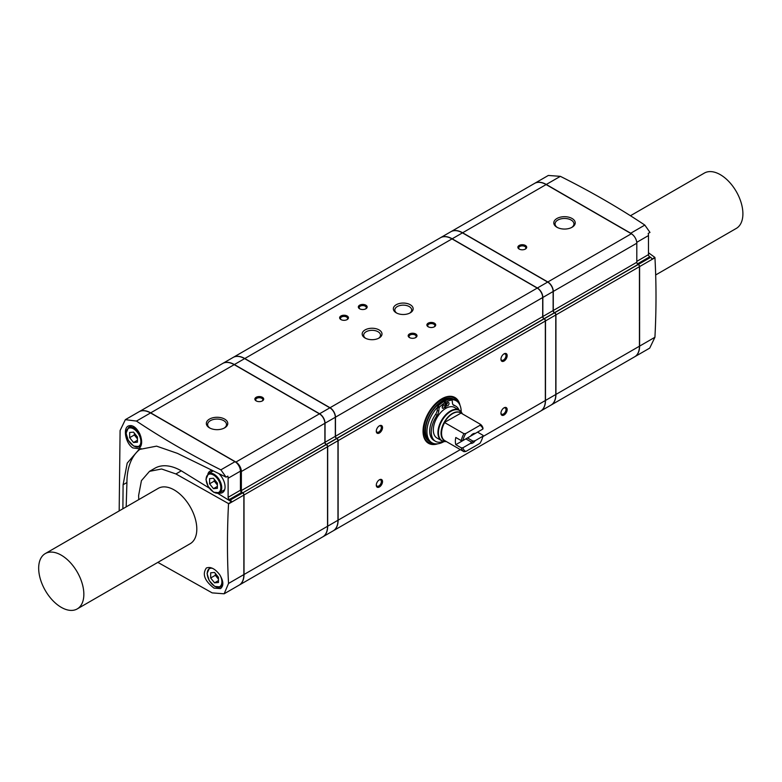 <?xml version="1.0" encoding="UTF-8"?>
<svg xmlns="http://www.w3.org/2000/svg" width="782" height="782" viewBox="0 0 782 782"><rect width="100%" height="100%" fill="white"/><g stroke="black" fill="none" stroke-linecap="round" stroke-linejoin="round"><path stroke-width="1.17" d="M333.249 530.812A23.137 13.353 -120 0 0 333.327 530.763A23.137 13.353 -120 0 0 338.117 520.177L338.117 440.657A1.76 1.017 -120 0 0 336.876 438.497L336.719 438.409A1.76 1.017 -120 0 1 335.468 436.248L335.468 417.177A7.712 4.448 -120 0 0 330.024 407.735L244.795 358.527A23.137 13.353 -120 0 0 233.232 357.384A23.137 13.353 -120 0 0 233.153 357.423M335.468 436.248L542.688 316.612L542.688 297.541A7.712 4.448 -120 0 0 537.234 288.089L452.016 238.891A23.137 13.353 -120 0 0 440.442 237.748L233.232 357.384M396.239 312.829A9.912 5.728 0 0 0 410.257 312.829A9.912 5.728 0 0 0 410.257 304.736A9.912 5.728 0 0 0 396.239 304.736A9.912 5.728 0 0 0 396.239 312.829L396.239 312.829M409.69 313.132A8.426 4.868 0 0 0 411.674 309.995A8.426 4.868 0 0 0 403.248 305.136A8.426 4.868 0 0 0 394.822 309.995A8.426 4.868 0 0 0 396.806 313.132M365.644 338.323A8.426 4.868 180 0 1 363.659 335.185A8.426 4.868 180 0 1 368.86 330.688A8.426 4.868 180 0 1 378.048 331.744A8.426 4.868 180 0 1 380.511 335.185A8.426 4.868 180 0 1 378.527 338.323M379.094 329.926A9.912 5.728 180 0 1 379.094 338.02A9.912 5.728 180 0 1 365.077 338.02A9.912 5.728 180 0 1 365.077 329.926A9.912 5.728 180 0 1 379.094 329.926M341.255 319.75A3.568 2.063 180 0 1 340.473 318.46A3.568 2.063 180 0 1 342.672 316.554A3.568 2.063 180 0 1 346.563 317.003A3.568 2.063 180 0 1 347.609 318.46A3.568 2.063 180 0 1 346.827 319.75M347.159 315.977A4.409 2.542 180 0 1 347.159 319.574A4.409 2.542 180 0 1 340.923 319.574A4.409 2.542 180 0 1 340.923 315.977A4.409 2.542 180 0 1 347.159 315.977M359.945 308.949A3.568 2.063 180 0 1 359.163 307.668A3.568 2.063 180 0 1 361.372 305.762A3.568 2.063 180 0 1 365.262 306.212A3.568 2.063 180 0 1 366.308 307.668A3.568 2.063 180 0 1 365.526 308.949M365.859 305.185A4.409 2.542 180 0 1 365.859 308.782A4.409 2.542 180 0 1 359.622 308.782A4.409 2.542 180 0 1 359.622 305.185A4.409 2.542 180 0 1 365.859 305.185M428.507 326.944A3.568 2.063 180 0 1 427.725 325.654A3.568 2.063 180 0 1 429.924 323.748A3.568 2.063 180 0 1 433.815 324.198A3.568 2.063 180 0 1 434.86 325.654A3.568 2.063 180 0 1 434.078 326.944M434.411 323.171A4.409 2.542 180 0 1 434.411 326.768A4.409 2.542 180 0 1 428.174 326.768A4.409 2.542 180 0 1 428.174 323.171A4.409 2.542 180 0 1 434.411 323.171M409.807 337.736A3.568 2.063 180 0 1 409.025 336.446A3.568 2.063 180 0 1 411.224 334.549A3.568 2.063 180 0 1 415.125 334.989A3.568 2.063 180 0 1 416.171 336.446A3.568 2.063 180 0 1 415.389 337.736M415.711 333.973A4.409 2.542 180 0 1 415.711 337.57A4.409 2.542 180 0 1 409.475 337.57A4.409 2.542 180 0 1 409.475 333.973A4.409 2.542 180 0 1 415.711 333.973M256.164 400.892A4.409 2.542 0 0 0 262.4 400.892A4.409 2.542 0 0 0 262.4 397.295A4.409 2.542 0 0 0 256.164 397.295A4.409 2.542 0 0 0 256.164 400.892L256.164 400.892M262.078 401.068A3.568 2.063 0 0 0 262.86 399.778A3.568 2.063 0 0 0 259.282 397.715A3.568 2.063 0 0 0 255.714 399.778A3.568 2.063 0 0 0 256.496 401.068M519.17 249.057A4.409 2.542 0 0 0 525.396 249.057A4.409 2.542 0 0 0 525.396 245.46A4.409 2.542 0 0 0 519.17 245.46A4.409 2.542 0 0 0 519.17 249.057L519.17 249.057M525.074 249.223A3.568 2.063 0 0 0 525.856 247.933A3.568 2.063 0 0 0 522.278 245.871A3.568 2.063 0 0 0 518.71 247.933A3.568 2.063 0 0 0 519.492 249.223M209.488 427.852A10.713 6.188 0 0 0 224.639 427.852A10.713 6.188 0 0 0 224.639 419.093A10.713 6.188 0 0 0 209.488 419.093A10.713 6.188 0 0 0 209.478 427.852A10.713 6.188 0 0 0 209.488 427.852M224.16 428.106A9.433 5.445 0 0 0 226.497 424.518A9.433 5.445 0 0 0 217.064 419.064A9.433 5.445 0 0 0 207.621 424.518A9.433 5.445 0 0 0 209.967 428.106M556.931 227.249A10.713 6.188 0 0 0 572.082 227.249A10.713 6.188 0 0 0 572.082 218.501A10.713 6.188 0 0 0 556.931 218.501A10.713 6.188 0 0 0 556.931 227.249L556.931 227.249M571.603 227.513A9.433 5.445 0 0 0 573.939 223.926A9.433 5.445 0 0 0 564.506 218.471A9.433 5.445 0 0 0 555.064 223.926A9.433 5.445 0 0 0 557.41 227.513M379.094 479.982A3.568 2.063 -60 0 1 380.609 479.943A3.568 2.063 -60 0 1 381.157 482.807A3.568 2.063 -60 0 1 378.82 485.954A3.568 2.063 -60 0 1 377.032 486.13A3.568 2.063 -60 0 1 376.308 484.811M379.407 486.981A4.409 2.542 -60 0 1 376.289 485.182A4.409 2.542 -60 0 1 379.407 479.786A4.409 2.542 -60 0 1 382.525 481.585A4.409 2.542 -60 0 1 379.407 486.981M379.094 426.004A3.568 2.063 -60 0 1 380.609 425.975A3.568 2.063 -60 0 1 381.157 428.839A3.568 2.063 -60 0 1 378.82 431.987A3.568 2.063 -60 0 1 377.032 432.163A3.568 2.063 -60 0 1 376.308 430.843M379.407 433.003A4.409 2.542 -60 0 1 376.289 431.205A4.409 2.542 -60 0 1 379.407 425.809A4.409 2.542 -60 0 1 382.525 427.607A4.409 2.542 -60 0 1 379.407 433.003M503.745 354.05A3.568 2.063 -60 0 1 505.25 354.011A3.568 2.063 -60 0 1 505.798 356.875A3.568 2.063 -60 0 1 503.461 360.023A3.568 2.063 -60 0 1 501.673 360.199A3.568 2.063 -60 0 1 500.949 358.879M504.048 361.049A4.409 2.542 -60 0 1 500.939 359.251A4.409 2.542 -60 0 1 504.048 353.845A4.409 2.542 -60 0 1 507.166 355.644A4.409 2.542 -60 0 1 504.048 361.049M503.745 408.018A3.568 2.063 -60 0 1 505.25 407.989A3.568 2.063 -60 0 1 505.798 410.843A3.568 2.063 -60 0 1 503.461 413.991A3.568 2.063 -60 0 1 501.673 414.177A3.568 2.063 -60 0 1 500.949 412.847M504.048 415.017A4.409 2.542 -60 0 1 500.939 413.219A4.409 2.542 -60 0 1 504.048 407.823A4.409 2.542 -60 0 1 507.166 409.621A4.409 2.542 -60 0 1 504.048 415.017M446.434 404.665A1.877 1.085 120 0 0 447.47 402.867M446.405 404.978A1.877 1.085 120 0 0 446.796 405.838A1.877 1.085 120 0 0 448.663 404.753A1.877 1.085 120 0 0 448.663 402.593A1.877 1.085 120 0 0 447.226 403.092A1.877 1.085 120 0 0 446.405 404.978M442.221 407.09A1.877 1.085 120 0 0 443.267 405.291M442.201 407.402A1.877 1.085 120 0 0 442.583 408.263A1.877 1.085 120 0 0 444.459 407.187A1.877 1.085 120 0 0 444.459 405.017A1.877 1.085 120 0 0 443.013 405.526A1.877 1.085 120 0 0 442.201 407.402M459.014 410.042A20.293 11.72 120 0 0 455.769 406.151A20.293 11.72 120 0 0 454.127 405.467A5.728 3.304 120 0 1 453.658 405.272A5.728 3.304 120 0 1 452.504 403.277L452.182 400.765A1.652 0.958 120 0 0 451.849 400.188L450.295 399.289A1.652 0.958 120 0 0 449.846 399.221A24.897 14.379 120 0 0 444.459 401.215L444.44 402.104M437.128 415.281A20.293 11.72 120 0 0 435.476 441.302L433.922 440.403A20.293 11.72 120 0 1 435.574 414.382L437.128 415.281A5.728 3.304 120 0 0 438.741 411.224L439.103 408.038A1.105 0.635 120 0 1 439.611 407.031A24.897 14.379 120 0 1 445.232 402.564L445.349 408.615M435.476 441.302A20.293 11.72 120 0 0 443.355 441.39M451.849 400.188A1.652 0.958 120 0 0 451.41 400.12A24.897 14.379 120 0 0 446.014 402.114L445.896 408.292M455.769 406.151L454.215 405.252A20.293 11.72 120 0 0 453.042 404.714M444.459 401.215L446.014 402.114M444.098 441.537A24.242 13.998 -60 0 1 444.068 441.556A24.242 13.998 -60 0 1 431.947 442.759A24.242 13.998 -60 0 1 437.539 407.236L437.549 407.139A1.105 0.635 120 0 1 438.057 406.132A24.897 14.379 120 0 1 443.677 401.665L445.232 402.564M437.539 407.236L437.187 410.325L438.741 411.224M435.574 414.382A5.728 3.304 120 0 0 437.187 410.325M479.953 425.33L480.295 424.235L460.852 412.974A16.011 9.247 120 0 0 444.42 422.456L463.931 433.678L465.828 433.492L479.953 425.33A14.878 8.582 -60 0 1 482.934 429.005L475.231 433.453A5.513 3.177 120 0 0 472.895 433.912A5.513 3.177 120 0 0 470.559 436.161L462.846 440.608A14.878 8.582 -60 0 1 465.828 433.492M461.028 413.111L444.42 422.456M445.251 440.882A16.011 9.247 120 0 1 444.42 440.452L463.931 451.673L465.828 451.478L479.953 443.326A14.878 8.582 -60 0 0 482.934 436.2L475.231 440.657A5.513 3.177 120 0 1 470.559 443.355L471.399 442.084A4.555 2.629 120 0 0 473.032 441.146L475.231 440.657M648.483 252.762L654.896 257.415L651.885 259.155A1.76 1.017 60 0 0 650.663 257.327L649.725 256.789A1.76 1.017 60 0 1 648.483 254.629L636.802 261.374M534.634 183.369A23.137 13.353 60 0 1 534.712 183.32L548.319 175.461L560.362 176.341C590.527 191.404 618.689 207.65 644.827 225.079L649.979 232.42L648.21 233.437A7.712 4.448 60 0 1 648.483 235.558L648.483 254.629M534.712 183.32A23.137 13.353 60 0 1 546.276 184.464L630.722 233.222A7.712 4.448 60 0 1 632.355 234.453M451.038 231.628L534.556 183.408A23.137 13.353 60 0 1 546.119 184.562L462.612 232.772A23.137 13.353 -120 0 0 451.038 231.628A23.137 13.353 -120 0 0 450.96 231.668M551.066 405.056A23.137 13.353 -120 0 0 551.144 405.008L634.652 356.797A23.137 13.353 60 0 0 639.441 346.201L639.441 266.682A1.76 1.017 60 0 0 638.2 264.521L638.044 264.433A1.76 1.017 -120 0 1 636.802 262.273L636.802 243.212A7.712 4.448 -120 0 0 631.348 233.759L546.119 184.562M122.882 508.779L123.097 484.742L127.202 463.11L138.971 449.562L156.576 446.141L177.436 453.365L226.086 477.147L220.876 469.845L234.981 461.703L150.535 412.945A23.137 13.353 -120 0 0 138.961 411.801L125.355 419.66L136.449 421.078C162.548 438.497 190.691 454.753 220.876 469.845M119.177 510.92L120.096 430.52L125.355 419.66M139.724 433.707C136.176 427.119 132.363 424.548 128.277 426.004C122.657 428.565 125.873 443.687 132.823 447.92L138.805 448.692C142.246 445.769 142.559 440.774 139.724 433.707M207.885 474.048A12.424 7.175 60 0 1 210.114 471.077A12.424 7.175 60 0 1 211.795 470.539M219.253 474.019A12.424 7.175 60 0 1 222.528 492.582A12.424 7.175 60 0 1 218.843 493.031M217.67 493.295L231.521 501.849A1.76 1.017 -120 0 0 230.309 500.021L229.37 499.483A1.76 1.017 -120 0 1 228.119 497.323L228.119 478.252A7.712 4.448 -120 0 0 227.855 476.13L226.086 477.147M140.975 448.516A76.9 44.398 -120 0 0 126.928 482.523L126.176 506.873M181.307 470.832A52.775 30.469 -120 0 0 154.914 468.223L149.509 471.341L161.591 468.985L175.911 473.951L181.307 470.832L209.185 488.056M175.911 473.951L228.5 503.588L231.521 501.849M138.756 499.61L138.619 495.475L141.434 480.637L149.509 471.341M123.097 484.742L126.928 482.523M228.119 497.323L240.436 490.216L240.436 471.145A7.712 4.448 -120 0 0 234.981 461.703M240.436 490.216A1.76 1.017 -120 0 0 241.677 492.377L242.615 492.914A1.76 1.017 -120 0 1 243.857 495.074L243.857 574.594A23.137 13.353 -120 0 1 239.067 585.18L224.151 593.792L212.176 592.883L157.837 562.375M637.438 263.905L638.356 264.433A1.76 1.017 60 0 1 639.598 266.594L639.598 346.113A23.137 13.353 60 0 1 634.808 356.709A23.137 13.353 60 0 1 634.73 356.748M239.145 585.141A23.137 13.353 -120 0 0 239.224 585.092A23.137 13.353 -120 0 0 244.013 574.506L244.013 494.986A1.76 1.017 -120 0 0 242.772 492.826L326.123 444.518A1.76 1.017 -120 0 1 324.882 442.358L324.882 423.297A7.712 4.448 -120 0 0 319.427 413.844L234.199 364.647A23.137 13.353 -120 0 0 222.635 363.493L139.118 411.713A23.137 13.353 -120 0 0 139.04 411.752M139.118 411.713A23.137 13.353 -120 0 1 150.691 412.857L235.91 462.064A7.712 4.448 -120 0 1 241.364 471.507L241.364 490.578A1.76 1.017 -120 0 0 242.615 492.738M228.5 503.588L228.52 503.931C227.093 531.252 227.103 557.752 228.54 583.44L224.151 593.792M654.896 257.415L654.945 257.737C656.362 283.416 656.362 309.926 654.925 337.267L649.725 348.098L634.808 356.709M77.232 608.914L190.192 543.705A31.945 18.445 -120 0 0 195.089 518.104A31.945 18.445 -120 0 0 174.21 489.952A31.945 18.445 -120 0 0 158.238 488.369L45.288 553.578A31.945 18.445 -120 0 0 40.39 579.179A31.945 18.445 -120 0 0 61.26 607.34A31.945 18.445 -120 0 0 77.232 608.914A31.945 18.445 -120 0 0 77.232 572.023A31.945 18.445 -120 0 0 45.288 553.578M219.713 574.75C215.06 568.709 210.602 566.451 206.36 567.986C202.059 574.183 204.62 580.899 214.043 588.132L220.544 588.592C223.857 585.767 223.584 581.153 219.713 574.75M655.678 274.961L736.282 228.422A31.945 18.445 -120 0 0 736.282 191.531A31.945 18.445 -120 0 0 704.338 173.086L630.439 215.744M465.828 451.478A14.878 8.582 -60 0 1 462.846 447.803A498.525 287.825 180 0 1 461.253 447.822L455.798 444.675A15.972 9.228 120 0 1 455.798 437.48L461.253 440.628A15.972 9.228 -60 0 1 463.931 433.678M461.253 440.628A498.525 287.825 0 0 0 462.846 440.608M482.934 429.005A498.525 287.825 0 0 0 482.973 428.086A15.972 9.228 -60 0 0 480.295 424.235M462.846 447.803L470.559 443.355M473.032 441.146L467.47 437.94L477.519 432.133L482.973 435.281A498.525 287.825 180 0 1 482.934 436.2M463.931 451.673A15.972 9.228 -60 0 1 461.253 447.822M475.231 433.453L473.032 433.951A4.555 2.629 120 0 0 472.543 434.127M471.399 442.084L465.847 438.878L455.798 444.675M333.327 530.763L540.548 411.127A23.137 13.353 -120 0 0 545.337 400.54L545.337 321.021A1.76 1.017 -120 0 0 544.096 318.861L543.94 318.763A1.76 1.017 -120 0 1 542.688 316.612M460.002 405.272A26.441 15.269 120 0 0 454.948 397.52A26.441 15.269 120 0 0 441.732 398.83A26.441 15.269 120 0 0 424.46 422.124A26.441 15.269 120 0 0 428.507 443.316A26.441 15.269 120 0 0 437.744 443.805M322.81 536.833A23.137 13.353 -120 0 0 322.888 536.794A23.137 13.353 -120 0 0 327.678 526.198L327.678 446.678A1.76 1.017 -120 0 0 326.436 444.518L326.28 444.43A1.76 1.017 -120 0 1 325.038 442.27L335.322 436.336L335.322 417.265A7.712 4.448 -120 0 0 329.867 407.823L244.639 358.615A23.137 13.353 -120 0 0 233.075 357.472L222.792 363.405A23.137 13.353 -120 0 0 222.714 363.454M325.038 442.27L325.038 423.199A7.712 4.448 -120 0 0 319.584 413.756L234.356 364.549A23.137 13.353 -120 0 0 222.792 363.405M322.888 536.794L333.171 530.851A23.137 13.353 -120 0 0 337.961 520.265L337.961 440.745A1.76 1.017 -120 0 0 336.719 438.585L336.563 438.497A1.76 1.017 -120 0 1 335.322 436.336M239.224 585.092L322.731 536.882A23.137 13.353 -120 0 0 327.531 526.286L327.531 446.766A1.76 1.017 -120 0 0 326.28 444.616L326.123 444.518M540.626 411.078A23.137 13.353 -120 0 0 540.704 411.039A23.137 13.353 -120 0 0 545.494 400.443L545.494 320.923A1.76 1.017 -120 0 0 544.252 318.763L544.096 318.675A1.76 1.017 -120 0 1 542.845 316.514L553.128 310.581L553.128 291.51A7.712 4.448 -120 0 0 547.674 282.067L462.455 232.86A23.137 13.353 -120 0 0 450.882 231.716L440.598 237.65A23.137 13.353 -120 0 0 440.52 237.699M542.845 316.514L542.845 297.453A7.712 4.448 -120 0 0 537.39 288.001L452.172 238.803A23.137 13.353 -120 0 0 440.598 237.65M540.704 411.039L550.987 405.096A23.137 13.353 -120 0 0 555.777 394.509L555.777 314.99A1.76 1.017 -120 0 0 554.536 312.829L554.379 312.741A1.76 1.017 -120 0 1 553.128 310.581M636.802 262.273L553.285 310.493L553.285 291.422A7.712 4.448 -120 0 0 547.83 281.979L462.612 232.772M551.144 405.008A23.137 13.353 -120 0 0 555.934 394.421L555.934 314.902A1.76 1.017 -120 0 0 554.692 312.741L554.536 312.653A1.76 1.017 -120 0 1 553.285 310.493M450.95 399.67A24.242 13.998 -60 0 1 456.189 400.775A24.242 13.998 -60 0 1 461.204 411.909M431.947 442.759L430.55 441.947A24.242 13.998 -60 0 1 425.525 430.853A24.242 13.998 -60 0 1 442.661 401.166A24.242 13.998 -60 0 1 454.782 399.964L456.189 400.775M443.648 441.419A17.624 10.176 -60 0 1 441.586 440.686L436.972 438.018A17.624 10.176 -60 0 1 436.972 417.666A17.624 10.176 -60 0 1 454.596 407.49L459.22 410.159A17.624 10.176 -60 0 1 460.872 411.567M423.971 429.856A24.017 13.871 -60 0 1 423.971 429.768A24.017 13.871 -60 0 1 440.95 400.355A24.017 13.871 -60 0 1 441.028 400.306M430.393 441.85A24.242 13.998 -60 0 1 430.237 441.762L428.986 441.048A24.242 13.998 -60 0 1 423.971 429.953A24.242 13.998 -60 0 1 441.107 400.267L441.107 400.267A24.242 13.998 -60 0 1 453.228 399.064L454.469 399.788A24.242 13.998 -60 0 1 454.625 399.876M134.387 433.169A5.513 3.177 -120 0 0 136.273 437.392L137.446 438.849M134.328 433.101L134.328 434.978L136.273 437.392A5.513 3.177 -120 0 0 137.446 438.585M133.546 432.133L129.656 432.475L129.656 437.676L133.546 442.514L137.446 442.172L137.446 436.982L133.546 432.133M137.446 440.266L133.546 442.514M134.328 434.978L129.656 437.676M215.402 573.499A5.513 3.177 -120 0 0 217.298 577.722L218.461 579.179M215.343 573.431L215.343 575.298L217.298 577.722A5.513 3.177 -120 0 0 218.461 578.915M214.571 572.463L210.671 572.805L210.671 577.996L214.571 582.844L218.461 582.502L218.461 577.302L214.571 572.463M218.461 580.596L214.571 582.844M215.343 575.298L210.671 577.996M214.317 479.317A5.513 3.177 -120 0 0 216.203 483.54L217.376 484.996M214.258 479.249L214.258 481.116L216.203 483.54A5.513 3.177 -120 0 0 217.376 484.732M213.476 478.281L209.586 478.623L209.586 483.814L213.476 488.662L217.376 488.32L217.376 483.12L213.476 478.281M217.376 486.414L213.476 488.662M214.258 481.116L209.586 483.814M430.237 441.762A24.242 13.998 -60 0 1 430.237 413.776A24.242 13.998 -60 0 1 454.469 399.788M425.525 430.755A24.017 13.871 -60 0 1 425.525 430.667A24.017 13.871 -60 0 1 442.514 401.254A24.017 13.871 -60 0 1 442.583 401.205M244.795 358.527L452.016 238.891M453.257 404.968L454.127 405.467M449.846 399.221L451.41 400.12M438.057 406.132L439.611 407.031M437.549 407.139L439.103 408.038M444.665 440.549A15.972 9.228 -60 0 1 444.665 422.554M445.574 441.077A16.119 9.306 -60 0 1 444.391 421.948A16.119 9.306 -60 0 1 461.546 413.414M649.725 256.789L637.428 263.896M648.483 235.558L636.753 242.332M644.827 225.079L630.722 233.222M228.119 478.252L240.436 471.145M229.37 499.483L241.677 492.377M228.52 503.931L243.857 495.074M230.309 500.021L242.615 492.914M650.663 257.327L638.356 264.433M654.945 257.737L639.598 266.594M654.925 337.267L639.598 346.113M560.362 176.341L546.276 184.464M228.54 583.44L243.857 574.594M136.449 421.078L150.535 412.945M338.117 520.177L460.354 449.601M482.836 436.62L545.337 400.54M338.117 440.657L545.337 321.021M336.876 438.497L544.096 318.861M336.719 438.409L543.94 318.763M335.468 417.177L542.688 297.541M319.584 413.756L329.867 407.823M325.038 423.199L335.322 417.265M234.356 364.549L244.639 358.615M327.678 526.198L337.961 520.265M327.678 446.678L337.961 440.745M326.436 444.518L336.719 438.585M326.28 444.43L336.563 438.497M235.91 462.064L319.427 413.844M241.364 471.507L324.882 423.297M241.364 490.578L324.882 442.358M537.39 288.001L547.674 282.067M542.845 297.453L553.128 291.51M452.172 238.803L462.455 232.86M545.494 400.443L555.777 394.509M545.494 320.923L555.777 314.99M544.252 318.763L554.536 312.829M544.096 318.675L554.379 312.741M636.802 243.212L553.285 291.422M631.348 233.759L547.83 281.979M639.441 346.201L555.934 394.421M639.441 266.682L555.934 314.902M638.2 264.521L554.692 312.741M638.044 264.433L554.536 312.653M330.024 407.735L537.234 288.089M462.328 413.864A17.478 10.088 -60 0 0 442.055 420.599A17.478 10.088 -60 0 0 446.356 441.527L441.586 440.686A17.624 10.176 -60 0 1 441.586 420.335A17.624 10.176 -60 0 1 459.22 410.159L462.338 413.883M428.428 443.267A26.441 15.269 120 0 0 437.109 443.863M459.728 404.685A26.441 15.269 120 0 0 454.87 397.471M423.267 434.499A25.562 14.76 120 0 0 433.081 443.296M457.226 401.479A25.562 14.76 120 0 0 444.704 397.383M212.645 568.377A10.352 5.982 -120 0 0 207.308 574.584A10.352 5.982 -120 0 0 214.571 586.109A10.352 5.982 -120 0 0 221.198 585.063A10.352 5.982 -120 0 0 220.192 575.474M215.04 586.383A11.016 6.364 -120 0 0 220.544 586.92A11.016 6.364 -120 0 0 222.802 582.522M210.172 567.546A11.016 6.364 -120 0 0 209.527 567.84L207.064 573.548L209.253 580.655L214.708 586.412L220.544 586.92L222.587 585.747M133.546 445.779A10.352 5.982 -120 0 0 139.89 436.757A10.352 5.982 -120 0 0 127.212 429.435A10.352 5.982 -120 0 0 133.546 445.779M134.015 446.053A11.016 6.364 -120 0 0 139.528 446.6A11.016 6.364 -120 0 0 141.552 443.707M140.858 436.698A11.016 6.364 -120 0 0 128.512 427.51L126.039 433.228L128.238 440.325L133.683 446.082L139.528 446.6L141.053 445.711M213.476 491.927A10.352 5.982 -120 0 0 219.82 482.905A10.352 5.982 -120 0 0 207.132 475.583A10.352 5.982 -120 0 0 213.476 491.927M213.945 492.201A11.016 6.364 -120 0 0 219.459 492.738A11.016 6.364 -120 0 0 219.459 480.021A11.016 6.364 -120 0 0 208.432 473.657L205.969 479.376L208.168 486.472L213.613 492.23L219.459 492.738L224.659 489.737M242.772 492.826L326.28 444.616M244.013 494.986L327.531 446.766M244.013 574.506L327.531 526.286M150.691 412.857L234.199 364.647M209.527 567.84L210.075 567.527M128.512 427.51L131.718 425.662M208.432 473.657L212.919 471.077"/></g></svg>
